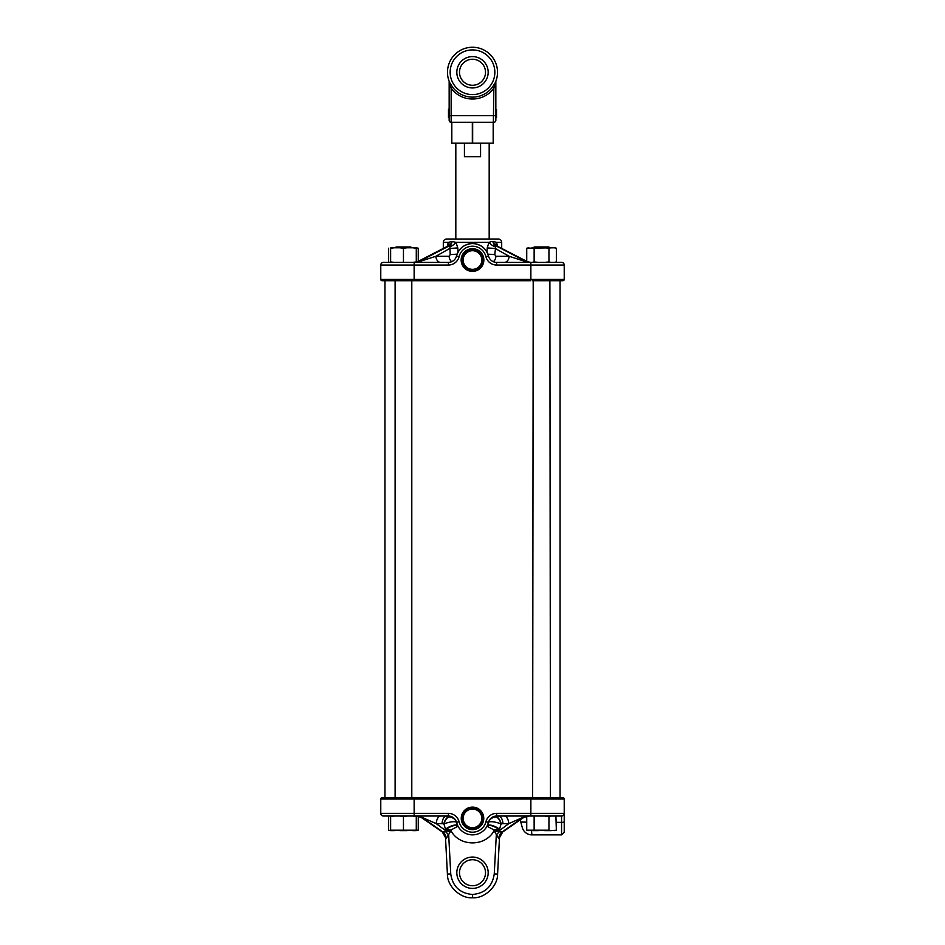 <?xml version="1.0" encoding="UTF-8"?>
<svg xmlns="http://www.w3.org/2000/svg" width="945" height="945" viewBox="0 0 945 945"><rect width="100%" height="100%" fill="white"/><g stroke="black" fill="none" stroke-linecap="round" stroke-linejoin="round"><path stroke-width="1.42" d="M532.637 797.686L533.204 280.724M549.884 280.724L550.439 797.686M442.047 823.65L436.247 823.65L445.957 830.927L443.937 823.934L442.047 823.65A8.34 4.536 90 0 1 446.572 816.031L448.462 817.047L448.391 816.031L383.446 816.031A2.67 2.67 0 0 1 380.776 813.361L380.776 799.021A1.335 1.335 0 0 1 382.111 797.686L562.889 797.686A1.335 1.335 0 0 1 564.224 799.021L564.224 822.032M472.5 809.038A9.332 9.332 0 0 0 463.168 818.37A9.332 9.332 0 0 0 472.5 827.702A9.332 9.332 0 0 0 481.832 818.37A9.332 9.332 0 0 0 472.5 809.038A9.332 9.332 0 0 0 463.168 818.37A9.332 9.332 0 0 0 472.5 827.702A9.332 9.332 0 0 0 481.832 818.37A9.332 9.332 0 0 0 472.5 809.038M472.5 827.737A9.367 9.367 0 0 1 463.133 818.37A9.367 9.367 0 0 1 472.5 809.003A9.367 9.367 0 0 1 481.867 818.37A9.367 9.367 0 0 1 472.5 827.737M472.5 808.566A9.804 9.804 0 0 0 462.696 818.37A9.804 9.804 0 0 0 472.5 828.174A9.804 9.804 0 0 0 482.304 818.37A9.804 9.804 0 0 0 472.5 808.566M472.5 807.113A11.257 11.257 0 0 0 461.243 818.37A11.257 11.257 0 0 0 472.5 829.627A11.257 11.257 0 0 0 483.757 818.37A11.257 11.257 0 0 0 472.5 807.113M472.5 807.514A10.856 10.856 0 0 0 461.644 818.37A10.856 10.856 0 0 0 472.5 829.226A10.856 10.856 0 0 0 483.356 818.37A10.856 10.856 0 0 0 472.5 807.514M442.473 831.883L445.898 831.872L445.957 830.927L450.481 831.505L446.146 838.664A8.34 6.863 91.6 0 0 442.78 831.883L421.564 817.153L442.473 831.883A8.34 7.087 -91.4 0 1 446.052 838.664L445.497 837.577A8.34 7.82 177 0 0 442.543 832.002L442.543 832.002A8.34 7.82 177 0 1 445.497 837.577C444.457 833.785 443.394 831.907 442.295 831.954L445.497 837.577L447.41 874.042C447.044 886.056 460.416 898.742 472.394 897.75C460.416 898.742 447.044 886.056 447.41 874.042L450.741 873.924C452.608 886.41 459.825 893.261 472.394 894.478L472.606 894.478C485.175 893.261 492.392 886.41 494.259 873.924L496.302 835.002L499.102 831.872L502.22 831.883L523.435 817.153L508.753 823.65L499.043 830.927L499.102 831.872M446.146 838.664L446.052 838.664A8.34 7.147 87.8 0 0 442.402 831.883M531.468 830.631L531.917 834.884A10.005 10.005 0 0 1 522.254 827.466L520.849 822.221L522.254 827.466M526.731 822.174L521.144 822.032M530.866 816.031L530.866 799.021L414.134 799.021L414.134 813.361L448.391 813.361A11.009 11.009 0 0 1 459.069 821.713A13.844 13.844 0 0 0 485.931 821.713A11.009 11.009 0 0 1 496.609 813.361L564.224 813.361A2.67 2.67 0 0 1 561.554 816.031L496.609 816.031L496.538 817.047L498.428 816.031A8.34 4.536 -90 0 1 502.953 823.65L501.063 823.934L499.043 830.927L494.518 831.505L494.329 830.1C486.096 847.122 458.927 847.157 450.67 830.1L450.481 831.505M498.96 838.664L498.854 838.664A8.34 6.863 88.4 0 1 502.22 831.883L502.598 831.883A8.34 7.147 -87.8 0 0 498.96 838.664L502.705 831.954L523.731 817.46L502.457 832.002A8.34 7.82 -177 0 0 499.503 837.577L497.59 874.042C497.956 886.056 484.584 898.742 472.606 897.75L472.394 894.478M498.854 838.664L494.518 831.505M501.216 823.898A8.34 4.56 -105.4 0 0 496.692 816.893L496.692 816.031M443.784 823.898A8.34 4.56 105.4 0 1 448.308 816.893L448.308 816.031M564.224 821.713A2.67 0.65 180 0 1 561.554 822.363L561.554 816.031A2.67 2.67 0 0 0 564.224 813.361L564.224 832.214L561.554 834.884L561.554 822.363L556.357 822.363M445.402 835.723L445.497 837.577M472.606 894.478L472.606 897.75C484.584 898.742 497.956 886.056 497.59 874.042L499.503 837.577M384.863 798.029L394.561 797.686M412.363 797.686L414.134 797.686L414.134 799.021L380.776 799.021A1.335 1.335 0 0 1 382.111 797.686M487.053 826.166A8.34 3.13 -151.1 0 1 498.854 829.521L494.329 830.1L487.006 826.261L488.518 822.363A16.514 16.514 0 0 1 456.482 822.363L457.971 826.213M520.849 822.221A8.34 8.34 0 0 0 519.927 820.059M496.609 813.361L496.609 816.031A8.34 8.34 0 0 0 488.518 822.363A16.514 16.514 0 0 1 456.482 822.363A8.34 8.34 0 0 0 448.391 816.031L448.391 813.361M488.47 822.552A8.34 7.572 -165.3 0 1 496.538 817.047A8.34 4.548 -106.9 0 1 501.063 823.934A8.34 2.138 -165.3 0 0 492.983 821.819A8.34 2.138 -165.3 0 0 488.47 822.552M457.994 826.261L450.67 830.1L446.146 829.521A8.34 3.13 151.1 0 1 457.947 826.166M448.462 817.047A8.34 7.572 165.3 0 1 456.529 822.552A8.34 2.138 165.3 0 0 452.017 821.819A8.34 2.138 165.3 0 0 443.937 823.934A8.34 4.548 106.9 0 1 448.462 817.047M496.609 816.031A8.34 8.34 0 0 0 488.518 822.363A8.34 8.34 0 0 1 496.609 816.031A8.34 8.34 0 0 0 488.518 822.363L485.931 821.713M417.643 816.031A8.34 6.993 -90 0 1 421.139 817.153L442.295 831.954M440.772 816.031A8.34 4.536 90 0 0 436.247 823.65L421.564 817.153A8.34 6.993 -90 0 0 418.068 816.031M445.898 831.872L448.698 835.002L450.741 873.924L447.41 874.042M445.863 828.966A8.34 3.024 152.9 0 1 457.805 825.895M487.195 825.895A8.34 3.024 -152.9 0 1 499.137 828.966M526.932 816.031A8.34 6.993 90 0 0 523.435 817.153L523.861 817.153A8.34 6.993 90 0 1 527.357 816.031M502.953 823.65L508.753 823.65A8.34 4.536 90 0 0 504.228 816.031M451.71 261.682A6.674 4.713 90 0 1 449.099 256.284L450.198 254.618L449.914 246.787L448.816 245.901L418.222 261.978A6.674 4.713 90 0 1 416.615 262.379L448.391 262.379A8.34 8.34 0 0 0 456.482 256.048A16.514 16.514 0 0 1 488.518 256.048C486.013 248.263 480.662 244.082 472.5 243.526C464.338 244.082 458.986 248.263 456.482 256.048A16.514 16.514 0 0 1 488.518 256.048A8.34 8.34 0 0 0 496.609 262.379L561.554 262.379A2.67 2.67 0 0 1 564.224 265.049L564.224 279.389A1.335 1.335 0 0 1 562.889 280.724L532.519 280.724M550.569 280.724L560.468 280.724M472.5 269.372A9.332 9.332 0 0 0 481.832 260.04A9.332 9.332 0 0 0 472.5 250.708A9.332 9.332 0 0 0 463.168 260.04A9.332 9.332 0 0 0 472.5 269.372A9.332 9.332 0 0 0 481.832 260.04A9.332 9.332 0 0 0 472.5 250.708A9.332 9.332 0 0 0 463.168 260.04A9.332 9.332 0 0 0 472.5 269.372M472.5 250.673A9.367 9.367 0 0 1 481.867 260.04A9.367 9.367 0 0 1 472.5 269.419A9.367 9.367 0 0 1 463.133 260.04A9.367 9.367 0 0 1 472.5 250.673M472.5 269.762A9.722 9.722 0 0 0 482.222 260.04A9.722 9.722 0 0 0 472.5 250.319A9.722 9.722 0 0 0 462.778 260.04A9.722 9.722 0 0 0 472.5 269.762M477.508 269.668A10.856 10.856 0 0 0 472.5 249.196A10.856 10.856 0 0 0 467.491 269.668L472.5 270.943L477.508 269.668L477.473 268.782A10.064 10.064 0 0 1 467.527 268.782L467.491 269.668M472.5 271.392A11.352 11.352 0 0 0 483.852 260.04A11.352 11.352 0 0 0 472.5 248.689A11.352 11.352 0 0 0 461.148 260.04A11.352 11.352 0 0 0 472.5 271.392M501.689 248.547L501.689 242.369A3.331 3.331 0 0 0 498.346 239.026L446.654 239.026A3.331 3.331 0 0 0 443.311 242.369L443.311 248.547L417.383 261.978A6.674 4.713 90 0 1 416.284 262.332L416.284 248.216L412.575 247.779L418.269 248.216L418.269 261.316M447.375 246.728L448.414 242.369L451.781 241.459L448.414 242.369L447.954 243.597M457.782 247.909L449.714 248.488L435.858 256.284L418.222 261.978L449.253 245.901A6.674 4.666 89.7 0 0 452.135 241.459L456.022 242.369L457.782 247.909L458.041 252.067M486.958 252.067L487.218 247.909L488.978 242.369L491.506 241.566M497.672 246.787L496.184 245.901A6.674 4.76 89.7 0 1 493.219 241.459L496.586 242.369L497.602 246.491M439.968 262.379L434.983 262.379L439.968 262.379M394.431 280.724L412.481 280.724M562.889 280.724A1.335 1.335 0 0 0 564.224 279.389L530.866 279.389L530.866 280.724L382.111 280.724A1.335 1.335 0 0 1 380.776 279.389L380.776 265.049A2.67 2.67 0 0 1 383.446 262.379L448.391 262.379A8.34 8.34 0 0 0 456.482 256.048A8.34 8.34 0 0 1 448.391 262.379L448.391 265.049L414.134 265.049L414.134 279.389L530.866 279.389L530.866 265.049L496.609 265.049A11.009 11.009 0 0 1 485.931 256.697A13.844 13.844 0 0 0 459.069 256.697A11.009 11.009 0 0 1 448.391 265.049M485.931 256.697L488.518 256.048A8.34 8.34 0 0 0 496.609 262.379L504.441 262.379A6.674 4.713 90 0 0 509.142 256.284L495.286 248.488L487.218 247.909M503.626 262.379L504.441 262.379M508.623 262.379L509.485 262.379M512.722 262.379L513.619 262.379M564.224 265.049A2.67 2.67 0 0 0 561.554 262.379A2.67 2.67 0 0 1 564.224 265.049L530.866 265.049L530.866 262.379L526.731 261.942L526.731 248.216L554.739 247.779L556.357 248.216L556.357 261.942L554.207 262.379M380.776 265.049A2.67 2.67 0 0 1 383.446 262.379A2.67 2.67 0 0 0 380.776 265.049L414.134 265.049L414.134 262.379M449.099 256.284L435.858 256.284A6.674 4.713 90 0 0 440.559 262.379L443.406 262.379M438.752 262.379L440.464 262.379M527.617 261.978L496.184 245.901L526.837 261.978M492.865 241.459L492.865 241.459A6.674 4.666 90.3 0 0 495.747 245.901L494.802 254.618L495.901 256.284L509.142 256.284L526.778 261.978A6.674 4.713 90 0 0 528.338 262.379L527.156 262.048M451.781 241.459L451.781 241.459A6.674 4.76 90.3 0 1 448.816 245.901L447.328 246.787M443.311 242.369L448.414 242.369A6.674 3.886 29.4 0 1 448.721 245.641L418.139 261.399M418.966 261.044L419.663 260.761M526.082 261.068L526.696 261.328M527.357 261.635L530.405 262.379L527.357 261.635L496.279 245.641A6.674 3.886 150.6 0 1 496.586 242.369L501.689 242.369M495.085 246.787A6.674 2.658 39.5 0 1 488.978 242.369L456.022 242.369A6.674 2.658 140.5 0 1 449.914 246.787M494.802 254.618L487.927 254.146M493.29 261.682A6.674 4.713 90 0 0 495.901 256.284M457.073 254.146L450.198 254.618M489.179 239.026L489.179 143.144M464.432 143.144L464.432 156.681L480.568 156.681L480.568 143.144M455.821 239.026L455.821 143.144M560.054 797.686L560.054 280.724M384.946 797.686L384.946 280.724M390.793 816.031L394.348 816.031L390.628 816.468L390.628 830.631L388.643 830.194L390.793 830.631M388.643 816.468L388.643 830.194M416.131 816.031L418.269 816.468L418.269 830.194L416.131 830.631M390.628 830.194L418.269 830.194M390.793 247.779L412.575 247.779M388.643 248.216L388.643 261.942M416.131 247.779L418.269 248.216M447.481 72.269A25.019 25.019 0 0 0 449.029 80.916A1.996 1.996 0 0 1 449.029 80.927L449.029 80.916A25.019 25.019 0 0 1 447.481 72.269A25.019 25.019 0 0 0 449.029 80.916A25.019 25.019 0 0 1 447.481 72.269A25.019 25.019 0 0 0 449.82 82.817L452.667 87.259L451.155 88.393L449.584 83.656A1.996 0.945 -24.9 0 0 449.82 82.817A25.019 25.019 0 0 1 472.5 47.25A25.019 25.019 0 0 1 495.971 80.916A25.019 25.019 0 0 0 497.519 72.269A25.019 25.019 0 0 1 495.18 82.817L495.971 80.916A25.019 25.019 0 0 0 497.519 72.269A25.019 25.019 0 0 1 495.18 82.817L495.971 80.916A1.996 1.996 0 0 1 495.971 80.916A25.019 25.019 0 0 0 497.519 72.269M472.5 122.295L493.349 122.295L493.349 143.144L451.651 143.144L451.651 122.295L472.5 122.295M496.515 117.582L495.841 117.971L496.515 117.582L496.515 109.608L495.841 109.207L496.515 109.608M495.841 116.518L495.841 113.542M451.651 122.295L493.845 122.295A1.996 1.996 0 0 0 495.841 120.298L495.841 81.613L493.845 88.393L495.416 83.656A1.996 0.945 24.9 0 1 495.18 82.817L492.333 87.259L493.845 88.393L493.349 122.295M493.845 88.393A26.755 26.755 0 0 1 451.155 88.393L451.155 122.295A1.996 1.996 0 0 1 449.159 120.298L449.159 81.613A1.996 1.996 0 0 0 449.029 80.916A1.996 1.996 0 0 1 449.159 81.613M451.155 122.295A1.996 1.996 0 0 1 449.159 120.298A1.996 1.996 0 0 0 451.155 122.295M494.625 86.267L495.416 83.656M493.845 122.295A1.996 1.996 0 0 0 495.841 120.298A1.996 1.996 0 0 1 493.845 122.295M495.841 81.613A1.996 1.996 0 0 1 495.971 80.916A1.996 1.996 0 0 1 495.971 80.916A1.996 1.996 0 0 0 495.841 81.613M448.485 117.664L449.159 117.841M448.485 109.254L449.159 109.077M448.485 109.714L448.485 117.593M448.485 117.452L449.159 117.629M496.515 116.4L496.515 113.542M496.515 111.215L496.515 109.892M456.825 72.269A15.675 15.675 0 0 1 472.5 56.594A15.675 15.675 0 0 1 488.175 72.269A15.675 15.675 0 0 1 472.5 87.944A15.675 15.675 0 0 1 456.825 72.269A15.675 15.675 0 0 0 472.5 87.944A15.675 15.675 0 0 0 488.175 72.269M474.544 888.276A15.675 15.675 0 0 1 456.955 874.775A15.675 15.675 0 0 1 470.456 857.198A15.675 15.675 0 0 1 488.045 870.699A15.675 15.675 0 0 1 474.544 888.276A15.675 15.675 0 0 0 488.045 870.699A15.675 15.675 0 0 0 470.456 857.198M399.747 262.379L403.456 262.379M407.165 247.779L403.456 248.216L403.456 261.942M416.284 262.379L412.575 262.379L416.284 261.942M399.747 247.779L403.456 248.216M394.348 247.779L390.628 248.216L390.628 261.942L394.348 262.379M526.731 248.216L528.869 247.779M555.92 248.11L554.207 247.779M551.089 247.779L548.951 248.216L548.951 261.942L551.089 262.379M544.663 247.779L548.951 248.216M538.426 247.779L534.138 248.216L534.138 261.942L538.426 262.379M544.663 262.379L548.951 261.942M531.988 247.779L534.138 248.216M531.988 262.379L534.138 261.942M395.293 247.779L396.12 246.952L410.791 246.952L411.63 247.779M548.88 246.952L549.707 247.779L548.88 246.952L534.208 246.952L533.37 247.779L534.208 246.952M399.747 830.631L407.165 830.631M394.348 816.031L414.134 816.031L414.134 813.361L380.776 813.361M416.284 830.194L416.284 816.468L412.575 816.031M407.165 816.031L403.456 816.468L403.456 830.194M399.747 816.031L403.456 816.468M412.575 830.631L416.284 830.631M390.628 830.631L394.348 830.631M531.988 816.031L551.089 816.031L548.951 816.468L548.951 830.194L551.089 830.631L556.357 830.194L554.207 830.631L556.357 830.194L555.92 816.362M551.089 816.031L554.739 816.031M544.663 816.031L548.951 816.468M534.138 816.468L534.138 830.194L548.951 830.194M528.869 816.031L526.731 816.468L526.731 830.194L534.138 830.194M528.869 830.631L526.731 830.194L528.869 830.631M544.663 830.631L551.089 830.631M531.988 830.631L538.426 830.631M494.259 873.924L497.59 874.042M562.889 797.686A1.335 1.335 0 0 1 564.224 799.021L530.866 799.021L530.866 797.686M459.069 821.713L456.482 822.363A8.34 8.34 0 0 0 448.391 816.031M564.224 813.361A2.67 2.67 0 0 1 561.554 816.031M382.111 280.724A1.335 1.335 0 0 1 380.776 279.389L414.134 279.389L414.134 280.724M488.518 256.048A8.34 8.34 0 0 0 496.609 262.379L496.609 265.049M459.069 256.697L456.482 256.048M452.667 87.259A24.865 24.865 0 0 0 492.333 87.259M472.665 122.295L472.665 143.144M494.849 72.269A22.349 22.349 0 0 0 472.5 49.92A22.349 22.349 0 0 0 450.151 72.269A22.349 22.349 0 0 0 472.5 94.606A22.349 22.349 0 0 0 494.849 72.269M449.159 115.621L495.841 115.621M493.184 143.144L493.184 122.295M472.335 143.144L472.335 122.295M451.816 122.295L451.816 143.144M485.506 72.269A13.006 13.006 0 0 0 472.5 59.251A13.006 13.006 0 0 0 459.494 72.269A13.006 13.006 0 0 0 472.5 85.274A13.006 13.006 0 0 0 485.506 72.269M470.811 859.844A13.006 13.006 0 0 0 459.601 874.432A13.006 13.006 0 0 0 474.189 885.63A13.006 13.006 0 0 0 485.399 871.042A13.006 13.006 0 0 0 470.811 859.844M531.917 834.884L561.554 834.884M517.399 821.796L505.209 830.23M439.697 830.171L437.393 828.576M437.346 828.552L427.943 822.032M427.754 821.902L421.222 817.437M420.419 816.964L419.509 816.563M419.486 816.551L417.56 816.09M417.04 816.043L421.269 817.46M499.551 837.034L499.704 836.242M523.731 817.46L528.397 816.031M417.643 261.635L416.284 262.155M416.662 816.031L418.269 816.468M447.646 876.417L447.552 875.661M411.796 797.686L411.796 280.724M395.116 797.686L395.116 280.724M528.338 816.031L526.731 816.468"/></g></svg>
